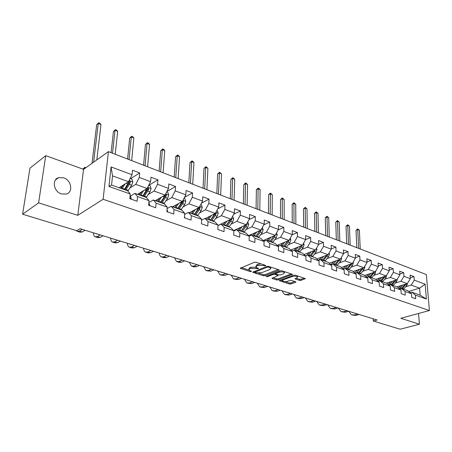 <?xml version="1.0" encoding="UTF-8"?>
<svg xmlns="http://www.w3.org/2000/svg" width="452" height="452" viewBox="0 0 452 452"><rect width="100%" height="100%" fill="white"/><g stroke="black" fill="none" stroke-linecap="round" stroke-linejoin="round"><path stroke-width="0.68" d="M265.674 265.832L265.601 265.409L256.041 262.256L254.346 262.279L240.232 268.302L250.131 271.55L251.284 271.539L251.459 271.285L248.758 270.019L249.555 268.855L250.702 268.398L258.403 268.714L258.584 268.454L255.9 267.177L256.725 265.979L257.894 265.51L263.273 265.443L265.674 265.832M63.67 177.822L58.619 177.664C51.545 179.489 53.635 191.716 61.461 193.931L66.331 194.066C73.444 192.23 71.422 180.15 63.67 177.822M299.427 280.393L301.026 280.376L305.326 278.579L295.275 275.178L293.647 275.195L279.336 280.726L289.376 284.003L290.952 283.986L295.664 282.297L295.947 281.952L295.631 281.76L291.495 280.426L289.896 280.443L287.557 281.297C285.285 281.828 283.568 281.664 282.398 280.811L283.133 279.878L292.376 276.477C294.676 275.929 296.41 276.087 297.586 276.957L296.811 277.929L294.964 278.856L299.427 280.393L299.416 279.308L301.015 279.291L304.236 278.127M400.817 318.298L419.411 324.22L400.139 329.22L373.301 321.044L377.092 319.993L80.004 228.689L76.687 230.695L22.6 214.22L38.612 202.852L77.784 215.338L103.124 199.287L429.4 310.524L400.817 318.298M278.952 270.369L279.229 269.991L278.878 269.776L268.556 266.381L266.878 266.397L252.696 272.262L263.341 275.743L264.968 275.726L278.952 270.369L278.952 269.804M282.11 270.844L292.467 274.347L278.144 279.918L276.545 279.935L271.951 278.381L278.104 275.556L274.906 274.432L273.279 274.449L267.437 276.669L266.058 276.539L280.46 270.861L282.11 270.844M103.124 199.287L108.423 151.623L426.343 274.556L429.4 310.524M410.252 277.76L413.97 276.59L410.054 275.11L410.32 278.681L403.958 276.308L403.704 272.709L399.681 271.189L399.93 274.805L393.398 272.364L393.161 268.725L389.031 267.166L389.262 270.816L382.55 268.313L382.335 264.635L378.092 263.03L378.301 266.725L371.403 264.149L371.211 260.431L366.849 258.781L367.035 262.516L359.945 259.866L359.769 256.109L355.289 254.414L355.453 258.188L348.159 255.465L348.012 251.662L343.396 249.916L343.537 253.742L336.034 250.939L335.909 247.091L331.163 245.295L331.276 249.165L323.553 246.278L323.457 242.385L318.57 240.537L318.654 244.447L310.705 241.481L310.637 237.537L305.603 235.639L305.659 239.594L310.637 237.537M413.97 276.59L414.247 280.15L425.151 284.218L426.389 299.026L415.405 295.133L415.687 298.766L411.732 297.382L411.456 293.727L405.048 291.455L405.308 295.133L401.246 293.71L400.986 290.014L394.404 287.681L394.647 291.404L390.471 289.941L390.234 286.206L383.471 283.805L383.697 287.568L379.403 286.065L379.188 282.285L372.233 279.816L372.431 283.624L368.018 282.082L367.826 278.257L360.673 275.72L360.854 279.573L356.312 277.98L356.142 274.115L348.786 271.505L348.938 275.404L344.266 273.765L344.125 269.85L336.554 267.166L336.678 271.11L331.87 269.426L331.751 265.465L323.96 262.697L324.056 266.691L319.101 264.957L319.016 260.945L310.982 258.098L311.055 262.137L305.947 260.352L305.891 256.29L297.614 253.357L297.653 257.448L292.387 255.606L292.365 251.493L283.833 248.47L283.839 252.611L278.409 250.707L278.421 246.549L269.624 243.43L269.59 247.623L263.985 245.662L264.036 241.447L254.956 238.227L254.883 242.475L249.103 240.447L249.188 236.181L239.814 232.853L239.701 237.159L233.729 235.068L233.853 230.746L224.169 227.311L224.017 231.667L217.841 229.509L218.017 225.124L208.005 221.576L207.801 225.994L201.422 223.757L201.643 219.322L191.292 215.649L191.038 220.124L184.439 217.813L184.71 213.31L173.992 209.513L173.692 214.05L166.856 211.655L167.183 207.095L156.087 203.163L155.731 207.762L148.651 205.281L149.036 200.66L137.544 196.586L137.12 201.247L129.786 198.677L130.232 193.993L108.949 186.444L111.068 166.924L132.052 174.76L132.481 170.212L139.674 172.93L139.267 177.455L150.601 181.693L150.974 177.201L157.917 179.823L157.567 184.292L168.517 188.377L168.828 183.947L175.534 186.484L175.24 190.891L185.817 194.84L186.083 190.467L192.563 192.919L192.32 197.27L202.547 201.089L202.762 196.773L209.027 199.14L208.835 203.434L218.728 207.129L218.892 202.869L224.96 205.163L224.808 209.4L234.385 212.977L234.509 208.767L240.379 210.988L240.272 215.175L249.544 218.638L249.628 214.485L255.318 216.632L255.244 220.768L264.228 224.124L264.273 220.017L269.787 222.101L269.759 226.186L278.466 229.441L278.477 225.384L283.822 227.407L283.822 231.441L292.269 234.594L292.246 230.588L297.427 232.548L297.467 236.537L305.659 239.594L302.411 245.295L290.772 250.001M395.263 283.099L400.918 281.313L407.297 283.647L396.924 286.867M399.737 288.986L401.416 288.466L407.817 290.749L411.456 293.727M407.297 283.647L410.32 278.681M400.918 281.313L403.958 276.308M405.048 291.455L401.416 288.466M384.658 279.285L390.336 277.443L396.884 279.839L386.505 283.144M389.065 285.223L390.794 284.681L397.364 287.02L400.986 290.014M396.884 279.839L399.93 274.805M390.336 277.443L393.398 272.364M394.404 287.681L390.794 284.681M373.764 275.37L379.465 273.471L386.189 275.929L375.719 279.359M378.098 281.364L379.883 280.782L386.635 283.195L390.234 286.206M386.189 275.929L389.262 270.816M379.465 273.471L382.55 268.313M383.471 283.805L379.883 280.782M362.572 271.341L368.29 269.386L375.2 271.912L364.589 275.483M366.821 277.398L368.668 276.782L375.606 279.257L379.188 282.285M375.2 271.912L378.301 266.725M368.29 269.386L371.403 264.149M372.233 279.816L368.668 276.782M351.068 267.211L356.809 265.183L363.911 267.782L353.142 271.511M355.232 273.324L357.136 272.669L364.272 275.212L367.826 278.257M363.911 267.782L367.035 262.516M356.809 265.183L359.945 259.866M360.673 275.72L357.136 272.669M339.237 262.957L344.995 260.866L352.306 263.539L341.373 267.437M343.305 269.132L345.277 268.437L352.616 271.053L356.142 274.115M352.306 263.539L355.453 258.188M344.995 260.866L348.159 255.465M348.786 271.505L345.277 268.437M327.067 258.589L332.847 256.425L340.362 259.171L329.271 263.25M331.039 264.827L333.073 264.081L340.627 266.776L344.125 269.85M340.362 259.171L343.537 253.742M332.847 256.425L336.034 250.939M336.554 267.166L333.073 264.081M314.547 254.092L320.338 251.849L328.079 254.679L316.812 258.951M318.406 260.397L320.513 259.601L328.288 262.375L331.751 265.465M328.079 254.679L331.276 249.165M320.338 251.849L323.553 246.278M323.96 262.697L320.513 259.601M301.659 249.464L307.467 247.142L315.434 250.058L303.987 254.538M305.399 255.838L307.58 254.984L315.586 257.843L319.016 260.945M315.434 250.058L318.654 244.447M307.467 247.142L310.705 241.481M310.982 258.098L307.58 254.984M302.411 245.295L294.201 242.295L288.382 244.696M291.992 251.142L294.258 250.233L302.507 253.176L305.891 256.29M294.201 242.295L297.467 236.537M297.614 253.357L294.258 250.233L296.252 247.786M274.697 239.792L280.534 237.294L288.992 240.391L277.155 245.346M278.172 246.312L280.522 245.334L289.026 248.363L292.365 251.493M288.992 240.391L292.269 234.594M280.534 237.294L283.822 231.441M283.833 248.47L280.522 245.334M260.595 234.735L266.443 232.142L275.166 235.334L263.12 240.554M263.917 241.334L266.364 240.278L275.127 243.408L278.421 246.549M275.166 235.334L278.466 229.441M266.443 232.142L269.759 226.186M269.624 243.43L266.364 240.278M246.052 229.52L251.905 226.831L260.906 230.119L248.64 235.633M249.188 236.215L251.753 235.068L260.798 238.294L264.036 241.447M260.906 230.119L264.228 224.124M251.905 226.831L255.244 220.768M254.956 238.227L251.753 235.068M231.045 224.147L236.904 221.344L246.193 224.74L233.69 230.576M233.848 231L236.673 229.684L246.012 233.017L249.188 236.181M246.193 224.74L249.544 218.638M236.904 221.344L240.272 215.175M239.814 232.853L236.673 229.684M215.547 218.598L221.418 215.677L231.006 219.186L218 225.497M217.994 225.633L221.101 224.13L230.746 227.571L233.955 230.955M231.006 219.186L234.385 212.977M221.418 215.677L224.808 209.4M224.169 227.311L221.101 224.13M199.547 212.875L205.417 209.83L215.327 213.451L205.332 218.502M201.603 220.113L205.01 218.389L214.977 221.943L218.017 225.124M215.327 213.451L218.728 207.129M205.417 209.83L208.835 203.434M208.005 221.576L205.01 218.389M183.003 206.965L188.879 203.784L199.123 207.53L189.213 212.751M184.642 214.429L188.377 212.451L198.677 216.129L201.643 219.322M199.123 207.53L202.547 201.089M188.879 203.784L192.32 197.27M191.292 215.649L188.377 212.451M165.901 200.857L171.777 197.53L182.371 201.4L172.557 206.807M167.076 208.581L171.172 206.315L181.828 210.118L184.71 213.31M182.371 201.4L185.817 194.84M171.777 197.53L175.24 190.891M173.992 209.513L171.172 206.315M148.205 194.541L154.075 191.055L165.042 195.066L155.335 200.665M148.877 202.564L153.364 199.959L164.398 203.897L167.183 207.095M165.042 195.066L168.517 188.377M154.075 191.055L157.567 184.292M156.087 203.163L153.364 199.959M129.882 188.015L135.753 184.354L147.103 188.507L137.521 194.309M130.17 196.275L134.922 193.383L146.352 197.456L149.036 200.66M147.103 188.507L150.601 181.693M135.753 184.354L139.267 177.455M137.544 196.586L134.922 193.383M111.068 166.924L112.537 175.868L128.532 181.715L119.079 187.727M108.949 186.444L111.559 185.043L127.656 190.789L130.232 193.993M128.532 181.715L132.052 174.76M77.784 215.338L83.563 169.347L45.731 155.652L38.612 202.852M45.731 155.652L29.945 168.2L22.6 214.22M419.411 324.22L418.563 313.468M83.563 169.347L108.423 151.623M373.182 318.79L373.301 321.044M112.537 175.868L111.559 185.043M408.664 291.444L419.614 288.15L411.23 285.082L405.597 286.817M410.133 292.647L411.761 292.161L420.179 295.162L419.614 288.15L425.151 284.218M426.389 299.026L420.179 295.162M411.23 285.082L414.247 280.15M415.405 295.133L411.761 292.161M130.752 178.63L139.674 172.93M148.872 185.326L157.917 179.823M166.895 191.501L175.534 186.484M184.467 197.411L192.563 192.919M201.434 203.18L209.027 199.14M217.83 208.801L224.96 205.163M233.678 214.276L240.379 210.988M249.012 219.61L255.318 216.632M263.855 224.802L269.787 222.101M278.229 229.859L283.822 227.407M292.161 234.786L297.427 232.548M318.654 244.295L323.457 242.385M331.271 248.877L335.909 247.091M343.52 253.34L348.012 251.662M355.43 257.68L359.769 256.109M367.001 261.911L371.211 260.431M378.262 266.03L382.335 264.635M389.212 270.042L393.161 268.725M399.873 273.952L403.704 272.709M261.188 263.951L257.911 264.375L257.894 265.51M255.911 266.527L256.742 264.849L257.911 264.375M255.894 267.166L250.724 267.273L250.702 268.398M248.775 269.386L249.577 267.737L250.724 267.273M241.278 267.612L248.741 269.991M258.578 273.121L263.358 274.647L264.979 274.624L278.178 269.55M253.753 271.584L254.843 271.934M268.42 267.132L267.251 267.149L254.838 272.217L256.374 272.776L261.612 272.714L269.985 269.454L270.85 268.256L268.42 267.132L268.426 266.341M270.612 268.008L270.861 267.138L270.85 268.256M291.399 273.901L278.149 278.827L278.144 279.918M273.025 277.726L276.551 278.844L278.149 278.827M275.652 273.562L274.279 273.223M283.76 273.692L284.506 272.703C283.291 271.799 281.517 271.629 279.195 272.2L275.918 273.443L275.647 273.805L275.997 274.019L278.85 274.94L280.483 274.923L283.76 273.692M284.506 272.087L284.534 271.641M281.494 270.737L280.952 270.754M275.652 272.697L275.647 273.624M296.043 278.206L299.416 279.308M297.58 276.325L297.625 275.952M282.347 279.364L282.398 280.353M285.252 281.619L289.37 282.929L290.947 282.912L294.857 281.506M280.415 280.082L282.342 280.692M123.407 184.975L121.096 188.444M125.17 183.851L122.012 188.772M130.199 178.427L131.888 179.054L132.848 181.964L131.696 185.207L127.888 191.077M121.238 188.275L121.046 186.478M125.735 190.1L129.425 184.382L130.396 182.116L129.425 181.037L124.294 189.586M130.396 182.116L129.317 182.8L124.82 189.772M96.807 159.906L100.977 124.566L98.253 123.452L96.688 124.667L92.022 163.319M93.615 162.183L98.253 123.452L98.768 122.78L99.852 123.226L100.977 124.566M96.688 124.667L98.768 122.78M131.001 199.106L131.278 198.705L130.684 196.558L130.023 196.196M76.343 230.588L77.06 231.311L79.343 231.091L82.207 229.367M77.817 231.543L79.97 232.198L82.264 231.978L85.134 230.266M84.987 168.33L84.298 168.082L82.874 169.099M84.196 168.895L84.846 167.291L85.903 167.675M82.852 169.088L84.846 167.291M141.832 191.699L139.561 195.032M143.617 190.614L140.499 195.371M148.759 185.28L150.16 185.8L151.109 188.659L149.979 191.851L146.29 197.434M139.34 194.953L139.176 193.303M144.098 196.654L147.787 191.055L148.748 188.834L147.815 187.772L142.708 196.157M148.748 188.834L147.651 189.49L143.154 196.315M115.22 154.251L117.661 131.385L115.017 130.306L113.429 131.487L111.113 152.663M112.537 153.211L115.017 130.306L115.48 129.628L116.537 130.063L117.661 131.385M113.429 131.487L115.48 129.628M159.629 198.185L157.392 201.4M161.443 197.14L158.358 201.739M166.686 191.902L167.805 192.32L168.749 195.134L167.641 198.27L163.952 203.739M156.827 201.196L156.686 199.886M165.093 194.965L164.178 197.015L160.488 202.502M161.833 202.982L165.522 197.501L166.472 195.315L165.404 194.366M166.472 195.315L165.364 195.953L160.867 202.637M131.668 160.613L133.837 138.001L131.278 136.956L129.667 138.097L127.605 159.036M129.069 159.607L131.278 136.956L131.69 136.272L132.713 136.69L133.837 138.001M129.667 138.097L131.69 136.272M149.493 205.581L149.753 205.18L148.849 202.908M93.383 232.803C93.479 234.842 94.01 236.159 94.976 236.758L97.316 236.571L100.225 234.904M95.751 236.995L97.79 237.616L100.141 237.43L103.056 235.774M96.954 233.899L95.784 233.537M167.347 211.83L167.596 211.434L167.02 209.4M110.633 238.102C110.763 240.119 111.322 241.43 112.316 242.035L114.712 241.876L117.667 240.266M113.119 242.278L115.045 242.865L117.447 242.713L120.413 241.108M114.305 239.232L113.102 238.859M176.834 204.451L174.63 207.547M178.664 203.44L175.619 207.897M184.004 198.298L184.868 198.62L185.8 201.389L184.71 204.473L181.026 209.83M173.737 207.231L173.613 206.225M182.196 201.496L177.681 208.638M178.981 209.101L182.664 203.733L183.602 201.586L182.817 200.552M183.602 201.586L182.484 202.202L177.986 208.745M147.623 166.782L149.533 144.42L147.053 143.403L145.42 144.516L143.595 165.223M145.098 165.805L147.053 143.403L147.42 142.713L148.414 143.12L149.533 144.42M145.42 144.516L147.42 142.713M193.479 210.502L191.303 213.497M195.326 209.53L192.309 213.858M200.744 204.485L201.366 204.711L202.287 207.44L201.219 210.479L197.541 215.723M190.106 213.067L190.004 212.333M198.761 207.717L194.303 214.57M195.563 215.016L199.236 209.756L200.168 207.649L199.592 206.643M200.168 207.649L199.038 208.242L194.552 214.655M163.104 172.766L164.771 150.652L162.358 149.663L160.714 150.742L159.115 171.223M160.658 171.816L162.358 149.663L162.692 148.968L163.652 149.363L164.771 150.652M160.714 150.742L162.692 148.968M209.581 216.355L207.434 219.254M211.446 215.412L208.462 219.621M216.932 210.462L217.333 210.609L218.243 213.293L217.197 216.282L213.525 221.429M205.954 218.723L205.875 218.226M214.79 213.723L210.395 220.31M211.609 220.74L215.276 215.587L216.197 213.513L215.79 212.587M216.197 213.513L215.056 214.09L210.581 220.373M178.133 178.58L179.568 156.703L177.224 155.742L175.562 156.787L174.184 177.048M175.755 177.659L177.224 155.742L177.517 155.047L178.455 155.431L179.568 156.703M175.562 156.787L177.517 155.047M184.597 217.87L184.552 215.875M127.345 243.238C127.504 245.233 128.097 246.538 129.119 247.148L131.56 247.018L134.56 245.459M129.939 247.397L131.764 247.95L134.216 247.826L137.216 246.272M131.114 244.396L129.877 244.018M201.439 223.429L201.479 222.666M143.544 248.216C143.736 250.193 144.357 251.487 145.408 252.097L147.894 251.996L150.928 250.487M146.245 252.352L147.973 252.877L150.465 252.781L153.505 251.278M147.403 249.402L146.137 249.012M159.262 253.047C159.477 255.001 160.127 256.284 161.206 256.905L163.731 256.826L166.794 255.363M162.059 257.165L163.692 257.657L166.223 257.589L169.291 256.131M163.195 254.256L161.906 253.86M174.512 257.736L176.529 261.561L179.088 261.51L182.184 260.092M177.399 261.827L178.941 262.296L181.512 262.25L184.608 260.838M178.523 258.968L177.207 258.561M189.32 262.284L191.399 266.087L193.998 266.058L197.117 264.68M192.286 266.358L193.744 266.799L196.349 266.776L199.473 265.403M193.394 263.539L192.06 263.126M203.699 266.703L205.841 270.482L208.474 270.471L211.615 269.138M206.745 270.754L210.751 271.166L213.903 269.838M207.835 267.974L206.479 267.561M217.672 270.997L219.875 274.748L222.531 274.76L225.695 273.466M220.785 275.025L224.746 275.438L227.915 274.149M221.864 272.285L220.491 271.867M231.254 275.172L233.509 278.895L236.193 278.924L239.379 277.669M234.435 279.178L238.345 279.585L241.532 278.33M235.498 276.477L234.108 276.048M244.459 279.229L246.769 282.929L249.476 282.975L252.674 281.754M247.702 283.212L251.566 283.613L254.77 282.398M248.753 280.551L247.346 280.121M257.307 283.178L259.663 286.85L262.392 286.918L265.606 285.732M260.606 287.139L264.426 287.534L267.646 286.359M261.646 284.511L260.228 284.076M269.81 287.02L272.211 290.664L274.957 290.749L278.183 289.596M273.161 290.958L276.94 291.354L280.167 290.207M274.189 288.37L272.754 287.93M281.986 290.766L284.427 294.382L287.189 294.478L290.421 293.359M285.381 294.676L289.116 295.066L292.354 293.953M286.398 292.122L284.952 291.676M293.84 294.405L296.32 297.998L299.094 298.111L302.343 297.02M297.28 298.292L300.976 298.682L304.219 297.597M298.286 295.772L296.828 295.325M305.388 297.958L307.902 301.524L310.693 301.648L313.942 300.586M308.874 301.817L312.524 302.207L315.778 301.151M309.863 299.331L308.4 298.879M316.643 301.416L319.191 304.953L321.988 305.094L325.248 304.06M320.169 305.253L323.773 305.637L327.033 304.608M321.146 302.8L319.671 302.343M327.615 304.789L330.192 308.304L333 308.45L336.265 307.445M331.175 308.597L334.74 308.982L338.006 307.981M332.141 306.179L330.661 305.721M338.316 308.078L340.915 311.564L343.74 311.727L347.006 310.744M341.904 311.863L345.435 312.242L348.701 311.264M342.859 309.473L341.373 309.015M225.175 222.017L223.056 224.825M227.051 221.107L224.096 225.198M232.605 216.248L233.695 218.966L232.667 221.904L229.006 226.949M221.305 224.203L221.26 223.921M230.305 219.525L225.966 225.864M227.147 226.288L230.808 221.231L231.712 219.192L231.452 218.372M231.712 219.192L230.565 219.745L226.102 225.915M192.727 184.218L193.942 162.579L191.671 161.647L189.993 162.663L188.812 182.71M190.416 183.326L191.671 161.647L191.919 160.946L192.829 161.319L193.942 162.579M189.993 162.663L191.919 160.946M240.278 227.497L238.187 230.226M242.17 226.616L239.244 230.605M247.769 221.87L248.662 224.458L247.645 227.35L244.001 232.3M236.255 229.882L236.17 229.418M245.334 225.141L241.057 231.249M242.199 231.656L245.848 226.695L246.747 224.689L246.6 224.006M246.747 224.689L245.589 225.232L241.136 231.277M234.763 230.576L234.639 230.13M206.903 189.704L207.914 168.291L205.705 167.387L204.016 168.376L203.027 188.207M204.66 188.834L205.705 167.387L205.92 166.681L207.914 168.291M204.016 168.376L205.92 166.681M254.922 232.808L252.849 235.458M256.821 231.955L253.922 235.842M262.369 227.48L263.166 229.774L262.171 232.627L258.533 237.486M249.753 235.13L250.781 235.498L250.634 234.735M259.9 230.571L255.679 236.469M256.787 236.859L260.425 231.995L261.256 229.492M261.312 230.023L260.149 230.543L255.708 236.481M249.419 236.113L249.165 235.396M220.683 195.032L221.503 173.845L219.35 172.969L217.649 173.924L216.847 193.546M218.502 194.19L219.35 172.969L219.536 172.263L221.503 173.845M217.649 173.924L219.536 172.263M269.115 237.955L267.07 240.532M271.025 237.13L268.155 240.916M276.522 232.91L277.229 234.938L276.251 237.746L272.624 242.515M264.895 240.91L264.669 239.882M274.025 235.831L269.855 241.526M270.929 241.91L274.556 237.13L275.438 234.848M274.251 235.729L269.951 241.413M263.363 240.797L263.262 240.492M234.085 200.213L234.718 179.252L232.622 178.393L230.91 179.325L230.283 198.744M231.961 199.394L232.622 178.393L232.774 177.687L234.718 179.252M230.91 179.325L232.774 177.687M282.89 242.944L280.861 245.453M284.805 242.142L281.958 245.843M290.252 238.164L290.873 239.944L289.907 242.713L286.297 247.391M278.618 246.125L278.291 244.871M287.721 240.922L283.613 246.436M284.653 246.803L288.269 242.114L289.144 240.119M287.884 240.854L284.025 245.916M247.12 205.253L247.577 184.506L245.538 183.676L243.82 184.58L243.351 203.795M245.057 204.457L245.538 183.676L245.662 182.964L247.577 184.506M243.82 184.58L245.662 182.964M298.179 247.007L295.354 250.623M303.569 243.261L304.111 244.803L303.168 247.526L299.569 252.126M291.947 251.103L291.517 249.702M301.015 245.86L296.958 251.199M297.97 251.555L301.569 246.95L302.371 245.312M301.111 245.82L300.812 246.227M259.804 210.157L260.092 189.625L258.109 188.817L256.38 189.699L256.069 208.717M257.793 209.383L258.109 188.817L258.205 188.105L258.996 188.427L260.092 189.625M256.38 189.699L258.205 188.105M309.23 252.487L306.722 255.318M311.157 251.73L308.366 255.267M316.502 248.199L316.971 249.521L316.038 252.205L312.451 256.725M304.552 255.058L304.371 254.386M313.92 250.651L309.919 255.821M310.903 256.171L315.253 250.125M272.149 214.932L272.279 194.609L270.347 193.823L268.612 194.676L268.448 213.502M270.194 214.175L270.415 193.106L272.279 194.609M268.612 194.676L270.415 193.106M321.841 257.047L318.536 260.346M323.768 256.312L320.999 259.776M329.062 252.984L329.457 254.103L328.542 256.753L324.971 261.194M326.457 255.295L322.513 260.312M323.468 260.657L327.768 254.798M284.172 219.582L284.155 199.468L282.274 198.699L280.534 199.53L280.506 218.163M282.268 218.847L282.314 197.982L284.155 199.468M280.534 199.53L282.314 197.982M334.09 261.482L330.864 264.674M336.022 260.77L333.277 264.154M341.266 257.629L341.593 258.555L340.689 261.166L337.135 265.533M338.638 259.804L334.746 264.68M335.672 265.008L339.927 259.335M295.885 224.113L295.721 204.197L293.89 203.445L292.145 204.259L292.252 222.706M294.026 223.395L293.907 202.733L295.721 204.197M292.145 204.259L293.907 202.733M346 265.787L342.955 268.821M347.933 265.098L345.147 268.482M353.125 262.143L353.391 262.883L352.503 265.46L348.967 269.754M350.481 264.188L346.644 268.923M347.543 269.245L351.746 263.736M307.298 228.526L306.998 208.807L305.213 208.078L303.462 208.869L303.699 227.13M305.484 227.825L305.207 207.361L306.998 208.807M303.462 208.869L305.207 207.361M357.583 269.974L354.701 272.861M359.521 269.307L356.498 272.884M364.662 266.522L364.866 267.092L363.99 269.635L360.47 273.855M362.001 268.448L358.21 273.053M359.086 273.364L363.244 268.013M318.423 232.825L317.999 213.304L316.253 212.593L314.502 213.361L314.852 231.447M316.654 232.142L316.225 211.875L317.999 213.304M314.502 213.361L316.225 211.875M368.849 274.048L366.12 276.799M370.787 273.398L367.527 277.161M375.883 270.776L375.166 273.697L371.663 277.85M373.205 272.584L369.465 277.065M370.318 277.37L374.425 272.172M329.271 237.017L328.723 217.689L327.022 216.994L325.265 217.745L325.734 235.656M327.547 236.356L326.977 216.282L328.723 217.689M325.265 217.745L326.977 216.282M379.821 278.014L377.228 280.63M381.759 277.381L378.228 281.319M386.799 274.912L386.042 277.652L382.561 281.737M384.11 276.613L380.42 280.974M381.251 281.274L385.313 276.217M339.847 241.114L339.186 221.972L337.525 221.294L335.768 222.022L336.344 239.758M338.169 240.464L337.458 220.576L339.186 221.972M335.768 222.022L337.458 220.576M390.5 281.873L388.036 284.364M392.432 281.257L388.935 285.116M397.427 278.935L396.636 281.5L393.172 285.523M394.72 280.528L391.082 284.783M391.89 285.071L395.907 280.15M350.17 245.103L349.402 226.147L347.78 225.486L346.023 226.198L346.701 243.764M348.537 244.47L347.695 224.768L349.402 226.147M346.023 226.198L347.695 224.768M400.901 285.63L398.557 288.009M402.834 285.031L399.455 288.749M407.777 282.856L406.953 285.252L403.506 289.212M405.06 284.342L401.472 288.489M402.257 288.766L406.229 283.975M360.25 249.001L359.374 230.226L357.792 229.576L356.029 230.277L356.803 247.668M358.651 248.38L357.685 228.865L359.374 230.226M356.029 230.277L357.685 228.865M348.752 311.281L351.379 314.745L354.21 314.92L357.476 313.965M352.374 315.05L355.86 315.423L359.131 314.473M353.317 312.682L351.82 312.225M263.279 264.64L263.273 265.443M256.742 264.849L256.725 265.979M257.256 267.951L257.244 268.725M256.035 267.335L256.018 268.335M249.577 267.737L249.555 268.855M250.148 270.799L250.131 271.55M240.639 267.872L240.622 268.533M264.505 265.047L264.499 265.844M264.979 274.624L264.968 275.726M263.358 274.647L263.341 275.743M253.08 271.85L253.069 272.483M267.256 266.301L267.251 267.149M255.03 271.081L255.018 271.968M269.703 266.759L269.697 267.556M292.178 274.161L292.178 274.714M276.551 278.844L276.545 279.935M272.302 277.997L272.296 278.585M277.765 274.59L277.76 275.353M274.912 273.324L274.906 274.432M273.279 273.601L273.279 274.449M267.443 275.833L267.437 276.669M279.195 271.347L279.195 272.2M275.923 272.596L275.918 273.443M295.286 278.483L295.292 279.048M292.371 275.669L292.376 276.477M283.127 279.076L283.133 279.878M295.659 281.765L295.664 282.297M290.947 282.912L290.952 283.986M289.37 282.929L289.376 284.003M279.675 280.353L279.669 280.924M305.021 278.387L305.032 278.94M301.015 279.291L301.026 280.376M132.826 181.89L129.131 180.534M124.611 189.111L122.328 188.298M120.362 186.913L121.159 187.196M128.323 190.439L126.051 189.625M127.984 183.862L126.187 183.207M131.696 185.207L129.425 184.382M129.826 198.258L131.244 198.756M79.343 231.091L82.264 231.978M151.087 188.591L147.702 187.348M143.024 195.693L140.815 194.902M138.82 193.518L139.222 193.665M146.606 196.97L144.414 196.185M146.397 190.552L144.73 189.947M149.979 191.851L147.787 191.055M168.726 195.061L165.63 193.931M160.805 202.044L158.675 201.281M164.268 203.281L162.149 202.524M164.178 197.015L162.635 196.45M167.641 198.27L165.522 197.501M148.685 204.869L149.719 205.231M97.316 236.571L100.141 237.43M166.884 211.248L167.562 211.485M114.712 241.876L117.447 242.713M185.778 201.321L182.958 200.287M177.998 208.191L175.935 207.451M181.342 209.383L179.297 208.654M181.365 203.259L179.936 202.739M184.71 204.473L182.664 203.733M202.264 207.372L199.705 206.434M194.62 214.129L192.625 213.417M197.863 215.288L195.88 214.581M197.982 209.299L196.665 208.824M201.219 210.479L199.236 209.756M218.22 213.225L215.903 212.378M210.711 219.881L208.779 219.192M213.841 221L211.926 220.316M214.062 215.146L212.852 214.706M217.197 216.282L215.276 215.587M184.461 217.412L184.806 217.531M131.56 247.018L134.216 247.826M147.894 251.996L150.465 252.781M163.731 256.826L166.223 257.589M179.088 261.51L181.512 262.25M193.998 266.058L196.349 266.776M208.474 270.471L210.751 271.166M222.531 274.76L224.746 275.438M236.193 278.924L238.345 279.585M249.476 282.975L251.566 283.613M262.392 286.918L264.426 287.534M274.957 290.749L276.94 291.354M287.189 294.478L289.116 295.066M299.094 298.111L300.976 298.682M310.693 301.648L312.524 302.207M321.988 305.094L323.773 305.637M333 308.45L334.74 308.982M343.74 311.727L345.435 312.242M233.673 218.898L231.582 218.13M226.282 225.446L224.412 224.78M229.322 226.531L227.463 225.864M229.627 220.802L228.514 220.395M232.667 221.904L230.808 221.231M248.64 224.39L246.764 223.7M241.374 230.836L239.56 230.192M235.102 229.915L235.712 230.136M244.312 231.887L242.509 231.243M244.707 226.282L243.684 225.91M247.645 227.35L245.848 226.695M263.143 229.712L261.471 229.102M255.99 236.063L254.239 235.435M258.843 237.08L257.098 236.458M259.318 231.593L258.386 231.254M262.171 232.627L260.425 231.995M277.206 234.876L275.726 234.328M270.172 241.131L268.465 240.52M263.962 240.193L264.793 240.487M272.935 242.119L271.245 241.515M273.488 236.741L272.629 236.43M276.251 237.746L274.556 237.13M290.851 239.882L289.551 239.402M283.924 246.046L282.268 245.453M277.743 245.097L278.387 245.329M286.608 247.001L284.963 246.413M287.229 241.735L286.449 241.453M289.907 242.713L288.269 242.114M304.089 244.741L302.964 244.323M297.275 250.815L295.67 250.238M291.128 249.86L291.591 250.029M299.879 251.747L298.28 251.176M300.563 246.583L299.862 246.329M303.168 247.526L301.569 246.95M316.948 249.459L315.982 249.103M310.23 255.448L308.676 254.888M304.117 254.487L304.416 254.595M312.761 256.352L311.213 255.798M313.507 251.289L312.874 251.058M316.038 252.205L314.49 251.645M329.435 254.041L328.621 253.742M322.824 259.945L321.31 259.403M325.282 260.821L323.773 260.284M326.084 255.86L325.519 255.651M328.542 256.753L327.039 256.205M341.571 258.493L340.904 258.25M335.056 264.318L333.582 263.793M337.446 265.171L335.983 264.646M338.305 260.301L337.797 260.115M340.689 261.166L339.226 260.635M353.368 262.827L352.837 262.629M346.95 268.567L345.52 268.053M349.272 269.398L347.848 268.889M350.181 264.618L349.735 264.454M352.503 265.46L351.08 264.945M364.843 267.036L364.442 266.889M358.515 272.703L357.125 272.2M360.775 273.511L359.391 273.014M361.73 268.816L361.346 268.674M363.99 269.635L362.606 269.132M369.77 276.72L368.414 276.24M371.968 277.505L370.623 277.025M372.968 272.901L372.634 272.776M375.166 273.697L373.821 273.206M380.72 280.635L379.403 280.167M382.861 281.404L381.55 280.935M383.906 276.873L383.624 276.771M386.042 277.652L384.737 277.172M391.387 284.449L390.099 283.986M393.472 285.189L392.195 284.737M396.636 281.5L395.359 281.037M401.772 288.156L400.523 287.709M403.8 288.885L402.557 288.438M406.953 285.252L405.71 284.8M354.21 314.92L355.86 315.423M55.421 180.003L58.619 177.664M254.855 271.149L254.843 272.081M278.11 274.703L278.104 275.556M284.506 271.629L284.506 272.703M297.58 275.935L297.586 276.957M96.073 233.763L96.587 233.921M113.395 239.085L113.927 239.249M130.182 244.244L130.73 244.408M146.454 249.238L147.013 249.414M162.228 254.086L162.799 254.261M177.54 258.787L178.116 258.968M192.394 263.352L192.987 263.533M206.824 267.787L207.423 267.968M220.842 272.093L221.446 272.279M234.464 276.279L235.08 276.466M247.707 280.347L248.329 280.534M260.589 284.302L261.216 284.494M273.127 288.156L273.759 288.348M285.325 291.902L285.963 292.099M297.207 295.551L297.845 295.749M308.778 299.105L309.422 299.303M320.05 302.569L320.705 302.772M331.045 305.947L331.695 306.145M341.757 309.236L342.418 309.439M352.21 312.451L352.871 312.654"/></g></svg>
